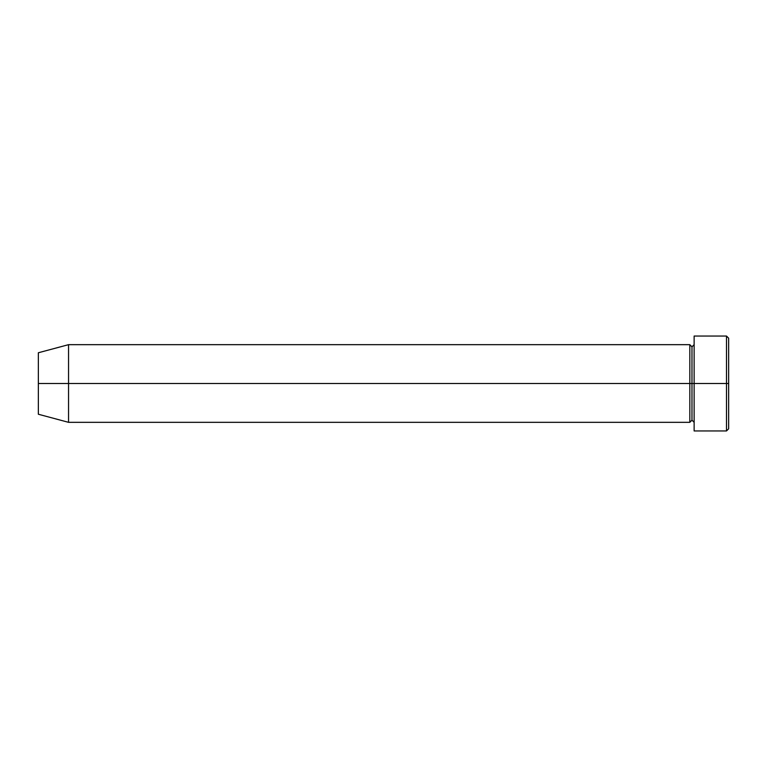 <?xml version="1.0" encoding="UTF-8"?>
<svg xmlns="http://www.w3.org/2000/svg" width="767" height="767" viewBox="0 0 767 767"><rect width="100%" height="100%" fill="white"/><g stroke="black" fill="none" stroke-linecap="round" stroke-linejoin="round"><path stroke-width="1.15" d="M694.135 422.329L691.978 420.172L689.821 422.329L689.821 383.5L691.978 383.5L691.978 346.828L691.978 383.5L694.135 383.5L694.135 430.958L694.135 336.042L694.135 383.5L728.65 383.5L728.65 338.199L728.65 428.801L728.65 383.5L726.493 383.5L726.493 430.958L726.493 383.5L691.978 383.5L691.978 346.828L691.978 383.5L689.821 383.5L689.821 344.671L689.821 383.5L38.35 383.5L38.35 414.238L38.35 352.762L38.35 383.5L68.551 383.5L68.551 422.329L68.551 383.5L689.821 383.5L689.821 344.671L68.551 344.671L68.551 383.5L68.551 344.671L38.35 352.762M726.493 383.5L726.493 336.042L726.493 383.5M689.821 383.5L689.821 422.329L689.821 383.5M691.978 383.5L691.978 420.172L691.978 383.5M694.135 430.958L726.493 430.958L728.65 428.801M689.821 344.671L691.978 346.828L694.135 344.671M689.821 422.329L68.551 422.329L38.35 414.238M728.65 338.199L726.493 336.042L694.135 336.042"/></g></svg>
